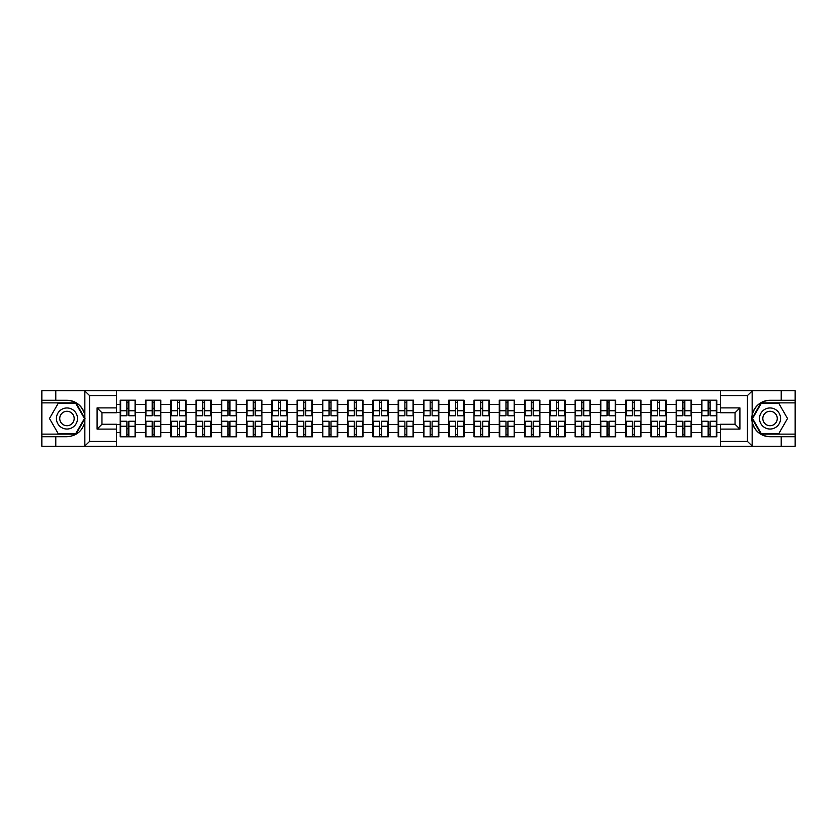 <?xml version="1.0" encoding="UTF-8"?>
<svg xmlns="http://www.w3.org/2000/svg" width="837" height="837" viewBox="0 0 837 837"><rect width="100%" height="100%" fill="white"/><g stroke="black" fill="none" stroke-linecap="round" stroke-linejoin="round"><path stroke-width="1.26" d="M746.876 446.278L795.15 446.278L795.15 402.869L761.011 402.869L751.992 418.5L761.011 434.131L795.15 434.131M116.531 446.278L720.469 446.278L720.469 424.254L735.043 424.254L735.043 412.746L720.469 412.746L720.469 390.722L116.531 390.722L116.531 412.746L101.957 412.746L101.957 424.254L116.531 424.254L116.531 446.278L84.558 446.278L89.559 441.423L116.531 441.423M84.558 446.278L41.85 446.278L41.85 436.726L55.786 436.726L55.786 446.278L90.124 446.278M720.469 404.407L716.828 404.407L716.828 400.191L701.437 400.191L701.437 412.505L691.55 412.505L691.55 424.495L701.437 424.495L701.437 412.505M720.469 432.593L716.828 432.593L716.828 436.809L701.437 436.809L701.437 432.593L691.55 432.593L691.55 436.809L676.16 436.809L676.16 432.593L666.283 432.593L666.283 436.809L650.893 436.809L650.893 432.593L641.006 432.593L641.006 436.809L625.616 436.809L625.616 432.593L615.739 432.593L615.739 436.809L600.349 436.809L600.349 432.593L590.462 432.593L590.462 436.809L575.071 436.809L575.071 432.593L565.195 432.593L565.195 436.809L549.804 436.809L549.804 432.593L539.917 432.593L539.917 436.809L524.527 436.809L524.527 432.593L514.65 432.593L514.65 436.809L499.26 436.809L499.26 432.593L489.373 432.593L489.373 436.809L473.983 436.809L473.983 432.593L464.106 432.593L464.106 436.809L448.716 436.809L448.716 432.593L438.829 432.593L438.829 436.809L423.438 436.809L423.438 432.593L413.562 432.593L413.562 436.809L398.171 436.809L398.171 432.593L388.284 432.593L388.284 436.809L372.894 436.809L372.894 432.593L363.017 432.593L363.017 436.809L347.627 436.809L347.627 432.593L337.74 432.593L337.74 436.809L322.35 436.809L322.35 432.593L312.473 432.593L312.473 436.809L297.083 436.809L297.083 432.593L287.196 432.593L287.196 436.809L271.805 436.809L271.805 432.593L261.929 432.593L261.929 436.809L246.538 436.809L246.538 432.593L236.651 432.593L236.651 436.809L221.261 436.809L221.261 432.593L211.384 432.593L211.384 436.809L195.994 436.809L195.994 432.593L186.107 432.593L186.107 436.809L170.717 436.809L170.717 432.593L160.84 432.593L160.84 436.809L145.45 436.809L145.45 432.593L135.563 432.593L135.563 436.809L120.172 436.809L120.172 432.593L116.531 432.593M116.531 404.407L120.172 404.407L120.172 412.505L116.531 412.505M701.437 404.407L691.55 404.407L691.55 400.191L676.16 400.191L676.16 404.407L666.283 404.407L666.283 400.191L650.893 400.191L650.893 404.407L641.006 404.407L641.006 400.191L625.616 400.191L625.616 404.407L615.739 404.407L615.739 400.191L600.349 400.191L600.349 404.407L590.462 404.407L590.462 400.191L575.071 400.191L575.071 404.407L565.195 404.407L565.195 400.191L549.804 400.191L549.804 404.407L539.917 404.407L539.917 400.191L524.527 400.191L524.527 404.407L514.65 404.407L514.65 400.191L499.26 400.191L499.26 404.407L489.373 404.407L489.373 400.191L473.983 400.191L473.983 404.407L464.106 404.407L464.106 400.191L448.716 400.191L448.716 404.407L438.829 404.407L438.829 400.191L423.438 400.191L423.438 404.407L413.562 404.407L413.562 400.191L398.171 400.191L398.171 404.407L388.284 404.407L388.284 400.191L372.894 400.191L372.894 404.407L363.017 404.407L363.017 400.191L347.627 400.191L347.627 404.407L337.74 404.407L337.74 400.191L322.35 400.191L322.35 404.407L312.473 404.407L312.473 400.191L297.083 400.191L297.083 404.407L287.196 404.407L287.196 400.191L271.805 400.191L271.805 404.407L261.929 404.407L261.929 400.191L246.538 400.191L246.538 404.407L236.651 404.407L236.651 400.191L221.261 400.191L221.261 404.407L211.384 404.407L211.384 400.191L195.994 400.191L195.994 404.407L186.107 404.407L186.107 400.191L170.717 400.191L170.717 404.407L160.84 404.407L160.84 400.191L145.45 400.191L145.45 404.407L135.563 404.407L135.563 400.191L120.172 400.191L120.172 404.407M701.437 424.495L701.437 432.593M691.55 424.495L691.55 432.593M691.55 404.407L691.55 412.505M666.283 424.495L676.16 424.495L676.16 412.505L666.283 412.505L666.283 432.593M676.16 424.495L676.16 432.593M676.16 404.407L676.16 412.505M666.283 404.407L666.283 412.505M641.006 424.495L650.893 424.495L650.893 412.505L641.006 412.505L641.006 432.593M650.893 424.495L650.893 432.593M650.893 404.407L650.893 412.505M641.006 404.407L641.006 412.505M615.739 424.495L625.616 424.495L625.616 412.505L615.739 412.505L615.739 432.593M625.616 424.495L625.616 432.593M625.616 404.407L625.616 412.505M615.739 404.407L615.739 412.505M590.462 424.495L600.349 424.495L600.349 412.505L590.462 412.505L590.462 432.593M600.349 424.495L600.349 432.593M600.349 404.407L600.349 412.505M590.462 404.407L590.462 412.505M565.195 424.495L575.071 424.495L575.071 412.505L565.195 412.505L565.195 432.593M575.071 424.495L575.071 432.593M575.071 404.407L575.071 412.505M565.195 404.407L565.195 412.505M539.917 424.495L549.804 424.495L549.804 412.505L539.917 412.505L539.917 432.593M549.804 424.495L549.804 432.593M549.804 404.407L549.804 412.505M539.917 404.407L539.917 412.505M514.65 424.495L524.527 424.495L524.527 412.505L514.65 412.505L514.65 432.593M524.527 424.495L524.527 432.593M524.527 404.407L524.527 412.505M514.65 404.407L514.65 412.505M489.373 424.495L499.26 424.495L499.26 412.505L489.373 412.505L489.373 432.593M499.26 424.495L499.26 432.593M499.26 404.407L499.26 412.505M489.373 404.407L489.373 412.505M464.106 424.495L473.983 424.495L473.983 412.505L464.106 412.505L464.106 432.593M473.983 424.495L473.983 432.593M473.983 404.407L473.983 412.505M464.106 404.407L464.106 412.505M438.829 424.495L448.716 424.495L448.716 412.505L438.829 412.505L438.829 432.593M448.716 424.495L448.716 432.593M448.716 404.407L448.716 412.505M438.829 404.407L438.829 412.505M413.562 424.495L423.438 424.495L423.438 412.505L413.562 412.505L413.562 432.593M423.438 424.495L423.438 432.593M423.438 404.407L423.438 412.505M413.562 404.407L413.562 412.505M388.284 424.495L398.171 424.495L398.171 412.505L388.284 412.505L388.284 432.593M398.171 424.495L398.171 432.593M398.171 404.407L398.171 412.505M388.284 404.407L388.284 412.505M363.017 424.495L372.894 424.495L372.894 412.505L363.017 412.505L363.017 432.593M372.894 424.495L372.894 432.593M372.894 404.407L372.894 412.505M363.017 404.407L363.017 412.505M337.74 424.495L347.627 424.495L347.627 412.505L337.74 412.505L337.74 432.593M347.627 424.495L347.627 432.593M347.627 404.407L347.627 412.505M337.74 404.407L337.74 412.505M312.473 424.495L322.35 424.495L322.35 412.505L312.473 412.505L312.473 432.593M322.35 424.495L322.35 432.593M322.35 404.407L322.35 412.505M312.473 404.407L312.473 412.505M287.196 424.495L297.083 424.495L297.083 412.505L287.196 412.505L287.196 432.593M297.083 424.495L297.083 432.593M297.083 404.407L297.083 412.505M287.196 404.407L287.196 412.505M261.929 424.495L271.805 424.495L271.805 412.505L261.929 412.505L261.929 432.593M271.805 424.495L271.805 432.593M271.805 404.407L271.805 412.505M261.929 404.407L261.929 412.505M236.651 424.495L246.538 424.495L246.538 412.505L236.651 412.505L236.651 432.593M246.538 424.495L246.538 432.593M246.538 404.407L246.538 412.505M236.651 404.407L236.651 412.505M211.384 424.495L221.261 424.495L221.261 412.505L211.384 412.505L211.384 432.593M221.261 424.495L221.261 432.593M221.261 404.407L221.261 412.505M211.384 404.407L211.384 412.505M186.107 424.495L195.994 424.495L195.994 412.505L186.107 412.505L186.107 432.593M195.994 424.495L195.994 432.593M195.994 404.407L195.994 412.505M186.107 404.407L186.107 412.505M160.84 424.495L170.717 424.495L170.717 412.505L160.84 412.505L160.84 432.593M170.717 424.495L170.717 432.593M170.717 404.407L170.717 412.505M160.84 404.407L160.84 412.505M135.563 424.495L145.45 424.495L145.45 412.505L135.563 412.505L135.563 432.593M145.45 424.495L145.45 432.593M145.45 404.407L145.45 412.505M135.563 404.407L135.563 412.505M116.531 424.495L120.172 424.495L120.172 412.505M120.172 424.495L120.172 432.593M90.124 390.722L41.85 390.722L41.85 434.131L75.989 434.131L85.008 418.5L75.989 402.869L41.85 402.869M720.469 412.505L716.828 412.505L716.828 424.495L720.469 424.495M716.828 424.495L716.828 432.593M716.828 404.407L716.828 412.505M135.081 400.191L135.081 415.748L128.846 415.748L128.846 400.191M126.9 400.191L126.9 415.748L120.664 415.748L120.664 400.191M126.9 402.304L128.846 402.304M128.846 408.299L126.9 408.299M120.664 436.809L120.664 421.252L126.9 421.252L126.9 436.809M128.846 436.809L128.846 421.252L135.081 421.252L135.081 436.809M128.846 434.696L126.9 434.696M126.9 428.701L128.846 428.701M61.697 409.377A10.525 10.525 0 0 0 57.837 423.763A10.525 10.525 0 0 0 72.223 427.623A10.525 10.525 0 0 0 76.083 413.237A10.525 10.525 0 0 0 61.697 409.377M63.35 412.254A7.209 7.209 0 0 0 60.714 422.11A7.209 7.209 0 0 0 70.57 424.746A7.209 7.209 0 0 0 73.206 414.89A7.209 7.209 0 0 0 63.35 412.254M84.453 418.5L75.707 433.65L58.213 433.65L49.467 418.5L58.213 403.35L75.707 403.35L84.453 418.5M775.303 409.377A10.525 10.525 0 0 0 760.917 413.237A10.525 10.525 0 0 0 764.777 427.623A10.525 10.525 0 0 0 779.163 423.763A10.525 10.525 0 0 0 775.303 409.377M773.65 412.254A7.209 7.209 0 0 0 763.794 414.89A7.209 7.209 0 0 0 766.43 424.746A7.209 7.209 0 0 0 776.286 422.11A7.209 7.209 0 0 0 773.65 412.254M778.787 433.65L761.293 433.65L752.547 418.5L761.293 403.35L778.787 403.35L787.533 418.5L778.787 433.65M55.786 436.726L66.96 436.726C76.366 436.025 82.329 431.118 84.84 422.026L84.84 414.974C82.329 405.882 76.366 400.975 66.96 400.274L41.85 400.274M41.85 436.726L41.85 434.131M116.531 395.577L89.559 395.577L84.558 390.722L55.786 390.722L55.786 400.274M84.558 390.722L116.531 390.722M66.96 400.274A18.226 18.226 0 0 1 84.84 414.974L84.84 390.858M101.957 412.746L97.092 407.891L116.531 407.891M116.531 429.109L97.092 429.109L101.957 424.254M720.469 390.722L752.442 390.722L747.441 395.577L720.469 395.577M781.214 400.274L781.214 390.722L795.15 390.722L795.15 400.274L770.04 400.274C760.634 400.975 754.671 405.882 752.16 414.974L752.16 422.026C754.671 431.118 760.634 436.025 770.04 436.726L795.15 436.726M752.442 390.722L781.214 390.722M795.15 400.274L795.15 402.869M720.469 441.423L747.441 441.423L752.442 446.278L781.214 446.278L781.214 436.726M752.442 446.278L720.469 446.278M739.908 429.109L735.043 424.254L735.043 412.746L739.908 407.891L739.908 429.109L720.469 429.109M770.04 436.726A18.226 18.226 0 0 1 751.814 418.5A18.226 18.226 0 0 1 770.04 400.274M160.348 400.191L160.348 415.748L154.113 415.748L154.113 400.191M152.177 400.191L152.177 415.748L145.931 415.748L145.931 400.191M152.177 402.304L154.113 402.304M154.113 408.299L152.177 408.299M185.626 400.191L185.626 415.748L179.39 415.748L179.39 400.191M177.444 400.191L177.444 415.748L171.208 415.748L171.208 400.191M177.444 402.304L179.39 402.304M179.39 408.299L177.444 408.299M210.893 400.191L210.893 415.748L204.657 415.748L204.657 400.191M202.711 400.191L202.711 415.748L196.475 415.748L196.475 400.191M202.711 402.304L204.657 402.304M204.657 408.299L202.711 408.299M236.17 400.191L236.17 415.748L229.934 415.748L229.934 400.191M227.988 400.191L227.988 415.748L221.753 415.748L221.753 400.191M227.988 402.304L229.934 402.304M229.934 408.299L227.988 408.299M261.437 400.191L261.437 415.748L255.201 415.748L255.201 400.191M253.255 400.191L253.255 415.748L247.02 415.748L247.02 400.191M253.255 402.304L255.201 402.304M255.201 408.299L253.255 408.299M145.931 436.809L145.931 421.252L152.177 421.252L152.177 436.809M154.113 436.809L154.113 421.252L160.348 421.252L160.348 436.809M154.113 434.696L152.177 434.696M152.177 428.701L154.113 428.701M171.208 436.809L171.208 421.252L177.444 421.252L177.444 436.809M179.39 436.809L179.39 421.252L185.626 421.252L185.626 436.809M179.39 434.696L177.444 434.696M177.444 428.701L179.39 428.701M196.475 436.809L196.475 421.252L202.711 421.252L202.711 436.809M204.657 436.809L204.657 421.252L210.893 421.252L210.893 436.809M204.657 434.696L202.711 434.696M202.711 428.701L204.657 428.701M221.753 436.809L221.753 421.252L227.988 421.252L227.988 436.809M229.934 436.809L229.934 421.252L236.17 421.252L236.17 436.809M229.934 434.696L227.988 434.696M227.988 428.701L229.934 428.701M247.02 436.809L247.02 421.252L253.255 421.252L253.255 436.809M255.201 436.809L255.201 421.252L261.437 421.252L261.437 436.809M255.201 434.696L253.255 434.696M253.255 428.701L255.201 428.701M286.714 400.191L286.714 415.748L280.479 415.748L280.479 400.191M278.533 400.191L278.533 415.748L272.297 415.748L272.297 400.191M278.533 402.304L280.479 402.304M280.479 408.299L278.533 408.299M272.297 436.809L272.297 421.252L278.533 421.252L278.533 436.809M280.479 436.809L280.479 421.252L286.714 421.252L286.714 436.809M280.479 434.696L278.533 434.696M278.533 428.701L280.479 428.701M311.981 400.191L311.981 415.748L305.746 415.748L305.746 400.191M303.8 400.191L303.8 415.748L297.564 415.748L297.564 400.191M303.8 402.304L305.746 402.304M305.746 408.299L303.8 408.299M297.564 436.809L297.564 421.252L303.8 421.252L303.8 436.809M305.746 436.809L305.746 421.252L311.981 421.252L311.981 436.809M305.746 434.696L303.8 434.696M303.8 428.701L305.746 428.701M337.259 400.191L337.259 415.748L331.023 415.748L331.023 400.191M329.077 400.191L329.077 415.748L322.841 415.748L322.841 400.191M329.077 402.304L331.023 402.304M331.023 408.299L329.077 408.299M322.841 436.809L322.841 421.252L329.077 421.252L329.077 436.809M331.023 436.809L331.023 421.252L337.259 421.252L337.259 436.809M331.023 434.696L329.077 434.696M329.077 428.701L331.023 428.701M362.526 400.191L362.526 415.748L356.29 415.748L356.29 400.191M354.344 400.191L354.344 415.748L348.108 415.748L348.108 400.191M354.344 402.304L356.29 402.304M356.29 408.299L354.344 408.299M348.108 436.809L348.108 421.252L354.344 421.252L354.344 436.809M356.29 436.809L356.29 421.252L362.526 421.252L362.526 436.809M356.29 434.696L354.344 434.696M354.344 428.701L356.29 428.701M387.803 400.191L387.803 415.748L381.567 415.748L381.567 400.191M379.621 400.191L379.621 415.748L373.386 415.748L373.386 400.191M379.621 402.304L381.567 402.304M381.567 408.299L379.621 408.299M373.386 436.809L373.386 421.252L379.621 421.252L379.621 436.809M381.567 436.809L381.567 421.252L387.803 421.252L387.803 436.809M381.567 434.696L379.621 434.696M379.621 428.701L381.567 428.701M413.07 400.191L413.07 415.748L406.834 415.748L406.834 400.191M404.888 400.191L404.888 415.748L398.653 415.748L398.653 400.191M404.888 402.304L406.834 402.304M406.834 408.299L404.888 408.299M398.653 436.809L398.653 421.252L404.888 421.252L404.888 436.809M406.834 436.809L406.834 421.252L413.07 421.252L413.07 436.809M406.834 434.696L404.888 434.696M404.888 428.701L406.834 428.701M438.347 400.191L438.347 415.748L432.112 415.748L432.112 400.191M430.166 400.191L430.166 415.748L423.93 415.748L423.93 400.191M430.166 402.304L432.112 402.304M432.112 408.299L430.166 408.299M423.93 436.809L423.93 421.252L430.166 421.252L430.166 436.809M432.112 436.809L432.112 421.252L438.347 421.252L438.347 436.809M432.112 434.696L430.166 434.696M430.166 428.701L432.112 428.701M463.614 400.191L463.614 415.748L457.379 415.748L457.379 400.191M455.433 400.191L455.433 415.748L449.197 415.748L449.197 400.191M455.433 402.304L457.379 402.304M457.379 408.299L455.433 408.299M449.197 436.809L449.197 421.252L455.433 421.252L455.433 436.809M457.379 436.809L457.379 421.252L463.614 421.252L463.614 436.809M457.379 434.696L455.433 434.696M455.433 428.701L457.379 428.701M488.892 400.191L488.892 415.748L482.656 415.748L482.656 400.191M480.71 400.191L480.71 415.748L474.474 415.748L474.474 400.191M480.71 402.304L482.656 402.304M482.656 408.299L480.71 408.299M474.474 436.809L474.474 421.252L480.71 421.252L480.71 436.809M482.656 436.809L482.656 421.252L488.892 421.252L488.892 436.809M482.656 434.696L480.71 434.696M480.71 428.701L482.656 428.701M514.159 400.191L514.159 415.748L507.923 415.748L507.923 400.191M505.977 400.191L505.977 415.748L499.741 415.748L499.741 400.191M505.977 402.304L507.923 402.304M507.923 408.299L505.977 408.299M499.741 436.809L499.741 421.252L505.977 421.252L505.977 436.809M507.923 436.809L507.923 421.252L514.159 421.252L514.159 436.809M507.923 434.696L505.977 434.696M505.977 428.701L507.923 428.701M539.436 400.191L539.436 415.748L533.2 415.748L533.2 400.191M531.254 400.191L531.254 415.748L525.019 415.748L525.019 400.191M531.254 402.304L533.2 402.304M533.2 408.299L531.254 408.299M525.019 436.809L525.019 421.252L531.254 421.252L531.254 436.809M533.2 436.809L533.2 421.252L539.436 421.252L539.436 436.809M533.2 434.696L531.254 434.696M531.254 428.701L533.2 428.701M564.703 400.191L564.703 415.748L558.467 415.748L558.467 400.191M556.521 400.191L556.521 415.748L550.286 415.748L550.286 400.191M556.521 402.304L558.467 402.304M558.467 408.299L556.521 408.299M550.286 436.809L550.286 421.252L556.521 421.252L556.521 436.809M558.467 436.809L558.467 421.252L564.703 421.252L564.703 436.809M558.467 434.696L556.521 434.696M556.521 428.701L558.467 428.701M589.98 400.191L589.98 415.748L583.745 415.748L583.745 400.191M581.799 400.191L581.799 415.748L575.563 415.748L575.563 400.191M581.799 402.304L583.745 402.304M583.745 408.299L581.799 408.299M575.563 436.809L575.563 421.252L581.799 421.252L581.799 436.809M583.745 436.809L583.745 421.252L589.98 421.252L589.98 436.809M583.745 434.696L581.799 434.696M581.799 428.701L583.745 428.701M615.247 400.191L615.247 415.748L609.012 415.748L609.012 400.191M607.066 400.191L607.066 415.748L600.83 415.748L600.83 400.191M607.066 402.304L609.012 402.304M609.012 408.299L607.066 408.299M600.83 436.809L600.83 421.252L607.066 421.252L607.066 436.809M609.012 436.809L609.012 421.252L615.247 421.252L615.247 436.809M609.012 434.696L607.066 434.696M607.066 428.701L609.012 428.701M640.525 400.191L640.525 415.748L634.289 415.748L634.289 400.191M632.343 400.191L632.343 415.748L626.107 415.748L626.107 400.191M632.343 402.304L634.289 402.304M634.289 408.299L632.343 408.299M626.107 436.809L626.107 421.252L632.343 421.252L632.343 436.809M634.289 436.809L634.289 421.252L640.525 421.252L640.525 436.809M634.289 434.696L632.343 434.696M632.343 428.701L634.289 428.701M665.792 400.191L665.792 415.748L659.556 415.748L659.556 400.191M657.61 400.191L657.61 415.748L651.374 415.748L651.374 400.191M657.61 402.304L659.556 402.304M659.556 408.299L657.61 408.299M651.374 436.809L651.374 421.252L657.61 421.252L657.61 436.809M659.556 436.809L659.556 421.252L665.792 421.252L665.792 436.809M659.556 434.696L657.61 434.696M657.61 428.701L659.556 428.701M691.069 400.191L691.069 415.748L684.823 415.748L684.823 400.191M682.887 400.191L682.887 415.748L676.652 415.748L676.652 400.191M682.887 402.304L684.823 402.304M684.823 408.299L682.887 408.299M676.652 436.809L676.652 421.252L682.887 421.252L682.887 436.809M684.823 436.809L684.823 421.252L691.069 421.252L691.069 436.809M684.823 434.696L682.887 434.696M682.887 428.701L684.823 428.701M716.336 400.191L716.336 415.748L710.1 415.748L710.1 400.191M708.154 400.191L708.154 415.748L701.919 415.748L701.919 400.191M708.154 402.304L710.1 402.304M710.1 408.299L708.154 408.299M701.919 436.809L701.919 421.252L708.154 421.252L708.154 436.809M710.1 436.809L710.1 421.252L716.336 421.252L716.336 436.809M710.1 434.696L708.154 434.696M708.154 428.701L710.1 428.701M126.9 410.747L120.664 410.747M126.9 415.539L120.664 415.539M135.081 410.747L128.846 410.747M135.081 415.539L128.846 415.539M128.846 426.253L135.081 426.253M128.846 421.461L135.081 421.461M120.664 426.253L126.9 426.253M120.664 421.461L126.9 421.461M84.84 446.142L84.84 422.026M89.559 395.577L89.559 441.423M97.092 429.109L97.092 407.891M752.16 390.858L752.16 414.974M752.16 422.026L752.16 446.142M747.441 441.423L747.441 395.577M720.469 407.891L739.908 407.891M152.177 410.747L145.931 410.747M152.177 415.539L145.931 415.539M160.348 410.747L154.113 410.747M160.348 415.539L154.113 415.539M177.444 410.747L171.208 410.747M177.444 415.539L171.208 415.539M185.626 410.747L179.39 410.747M185.626 415.539L179.39 415.539M202.711 410.747L196.475 410.747M202.711 415.539L196.475 415.539M210.893 410.747L204.657 410.747M210.893 415.539L204.657 415.539M227.988 410.747L221.753 410.747M227.988 415.539L221.753 415.539M236.17 410.747L229.934 410.747M236.17 415.539L229.934 415.539M253.255 410.747L247.02 410.747M253.255 415.539L247.02 415.539M261.437 410.747L255.201 410.747M261.437 415.539L255.201 415.539M154.113 426.253L160.348 426.253M154.113 421.461L160.348 421.461M145.931 426.253L152.177 426.253M145.931 421.461L152.177 421.461M179.39 426.253L185.626 426.253M179.39 421.461L185.626 421.461M171.208 426.253L177.444 426.253M171.208 421.461L177.444 421.461M204.657 426.253L210.893 426.253M204.657 421.461L210.893 421.461M196.475 426.253L202.711 426.253M196.475 421.461L202.711 421.461M229.934 426.253L236.17 426.253M229.934 421.461L236.17 421.461M221.753 426.253L227.988 426.253M221.753 421.461L227.988 421.461M255.201 426.253L261.437 426.253M255.201 421.461L261.437 421.461M247.02 426.253L253.255 426.253M247.02 421.461L253.255 421.461M278.533 410.747L272.297 410.747M278.533 415.539L272.297 415.539M286.714 410.747L280.479 410.747M286.714 415.539L280.479 415.539M280.479 426.253L286.714 426.253M280.479 421.461L286.714 421.461M272.297 426.253L278.533 426.253M272.297 421.461L278.533 421.461M303.8 410.747L297.564 410.747M303.8 415.539L297.564 415.539M311.981 410.747L305.746 410.747M311.981 415.539L305.746 415.539M305.746 426.253L311.981 426.253M305.746 421.461L311.981 421.461M297.564 426.253L303.8 426.253M297.564 421.461L303.8 421.461M329.077 410.747L322.841 410.747M329.077 415.539L322.841 415.539M337.259 410.747L331.023 410.747M337.259 415.539L331.023 415.539M331.023 426.253L337.259 426.253M331.023 421.461L337.259 421.461M322.841 426.253L329.077 426.253M322.841 421.461L329.077 421.461M354.344 410.747L348.108 410.747M354.344 415.539L348.108 415.539M362.526 410.747L356.29 410.747M362.526 415.539L356.29 415.539M356.29 426.253L362.526 426.253M356.29 421.461L362.526 421.461M348.108 426.253L354.344 426.253M348.108 421.461L354.344 421.461M379.621 410.747L373.386 410.747M379.621 415.539L373.386 415.539M387.803 410.747L381.567 410.747M387.803 415.539L381.567 415.539M381.567 426.253L387.803 426.253M381.567 421.461L387.803 421.461M373.386 426.253L379.621 426.253M373.386 421.461L379.621 421.461M404.888 410.747L398.653 410.747M404.888 415.539L398.653 415.539M413.07 410.747L406.834 410.747M413.07 415.539L406.834 415.539M406.834 426.253L413.07 426.253M406.834 421.461L413.07 421.461M398.653 426.253L404.888 426.253M398.653 421.461L404.888 421.461M430.166 410.747L423.93 410.747M430.166 415.539L423.93 415.539M438.347 410.747L432.112 410.747M438.347 415.539L432.112 415.539M432.112 426.253L438.347 426.253M432.112 421.461L438.347 421.461M423.93 426.253L430.166 426.253M423.93 421.461L430.166 421.461M455.433 410.747L449.197 410.747M455.433 415.539L449.197 415.539M463.614 410.747L457.379 410.747M463.614 415.539L457.379 415.539M457.379 426.253L463.614 426.253M457.379 421.461L463.614 421.461M449.197 426.253L455.433 426.253M449.197 421.461L455.433 421.461M480.71 410.747L474.474 410.747M480.71 415.539L474.474 415.539M488.892 410.747L482.656 410.747M488.892 415.539L482.656 415.539M482.656 426.253L488.892 426.253M482.656 421.461L488.892 421.461M474.474 426.253L480.71 426.253M474.474 421.461L480.71 421.461M505.977 410.747L499.741 410.747M505.977 415.539L499.741 415.539M514.159 410.747L507.923 410.747M514.159 415.539L507.923 415.539M507.923 426.253L514.159 426.253M507.923 421.461L514.159 421.461M499.741 426.253L505.977 426.253M499.741 421.461L505.977 421.461M531.254 410.747L525.019 410.747M531.254 415.539L525.019 415.539M539.436 410.747L533.2 410.747M539.436 415.539L533.2 415.539M533.2 426.253L539.436 426.253M533.2 421.461L539.436 421.461M525.019 426.253L531.254 426.253M525.019 421.461L531.254 421.461M556.521 410.747L550.286 410.747M556.521 415.539L550.286 415.539M564.703 410.747L558.467 410.747M564.703 415.539L558.467 415.539M558.467 426.253L564.703 426.253M558.467 421.461L564.703 421.461M550.286 426.253L556.521 426.253M550.286 421.461L556.521 421.461M581.799 410.747L575.563 410.747M581.799 415.539L575.563 415.539M589.98 410.747L583.745 410.747M589.98 415.539L583.745 415.539M583.745 426.253L589.98 426.253M583.745 421.461L589.98 421.461M575.563 426.253L581.799 426.253M575.563 421.461L581.799 421.461M607.066 410.747L600.83 410.747M607.066 415.539L600.83 415.539M615.247 410.747L609.012 410.747M615.247 415.539L609.012 415.539M609.012 426.253L615.247 426.253M609.012 421.461L615.247 421.461M600.83 426.253L607.066 426.253M600.83 421.461L607.066 421.461M632.343 410.747L626.107 410.747M632.343 415.539L626.107 415.539M640.525 410.747L634.289 410.747M640.525 415.539L634.289 415.539M634.289 426.253L640.525 426.253M634.289 421.461L640.525 421.461M626.107 426.253L632.343 426.253M626.107 421.461L632.343 421.461M657.61 410.747L651.374 410.747M657.61 415.539L651.374 415.539M665.792 410.747L659.556 410.747M665.792 415.539L659.556 415.539M659.556 426.253L665.792 426.253M659.556 421.461L665.792 421.461M651.374 426.253L657.61 426.253M651.374 421.461L657.61 421.461M682.887 410.747L676.652 410.747M682.887 415.539L676.652 415.539M691.069 410.747L684.823 410.747M691.069 415.539L684.823 415.539M684.823 426.253L691.069 426.253M684.823 421.461L691.069 421.461M676.652 426.253L682.887 426.253M676.652 421.461L682.887 421.461M708.154 410.747L701.919 410.747M708.154 415.539L701.919 415.539M716.336 410.747L710.1 410.747M716.336 415.539L710.1 415.539M710.1 426.253L716.336 426.253M710.1 421.461L716.336 421.461M701.919 426.253L708.154 426.253M701.919 421.461L708.154 421.461"/></g></svg>
